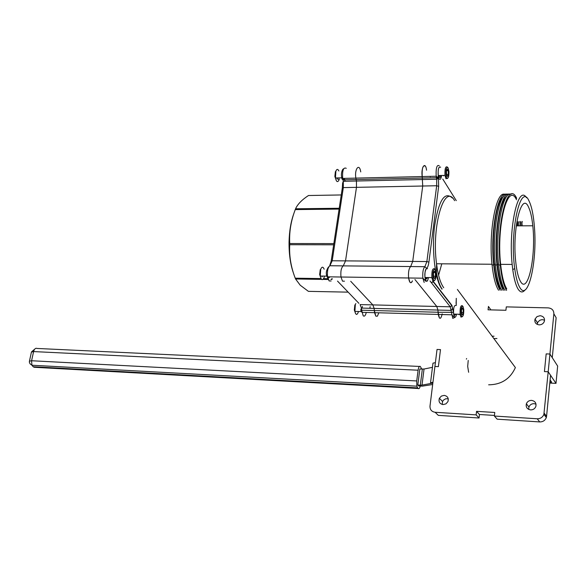 <?xml version="1.0" encoding="UTF-8"?>
<svg xmlns="http://www.w3.org/2000/svg" width="587" height="587" viewBox="0 0 587 587"><rect width="100%" height="100%" fill="white"/><g stroke="black" fill="none" stroke-linecap="round" stroke-linejoin="round"><path stroke-width="0.88" d="M296.075 278.986L295.665 278.231M293.544 273.388C290.418 264.612 288.921 254.156 289.053 242.005C289.325 230.955 290.932 221.446 293.882 213.47M321.581 279.383L295.562 278.979L300.214 285.209L308.402 291.35L348.15 292.143M295.562 278.979L295.239 278.194L320.986 278.576M333.658 244.801L289.729 244.713C289.098 255.917 290.939 267.078 295.239 278.194M289.729 244.713L289.729 243.539L333.842 243.605M339.103 209.089L295.254 209.603C291.159 220.272 289.296 231.021 289.655 241.851L289.729 243.539M295.254 209.603L295.577 208.789L339.227 208.268M341.252 194.95L308.483 195.515C301.857 199.844 297.558 204.276 295.577 208.789M308.483 195.515L308.901 195.493M424.174 282.457L422.86 278.187C422.449 272.346 423.132 268.516 424.9 266.689L410.68 266.549L412.712 261.428L410.68 266.549C408.868 268.362 408.17 272.17 408.596 277.981C409.535 283.029 410.819 283.991 412.456 280.857C411.678 282.736 410.841 283.191 409.946 282.23L408.596 277.981C408.17 272.17 408.868 268.362 410.68 266.549L343.27 265.874C341.238 267.635 340.475 271.348 340.981 277.013L342.514 281.158L340.981 277.013C340.475 271.348 341.238 267.635 343.27 265.874L345.53 260.885L343.27 265.874L329.901 265.742C327.825 267.496 327.047 271.187 327.561 276.822L329.138 280.946L331.112 280.982M439.399 317.978L438.1 312.247L374.337 310.545L375.827 316.151L374.535 312.68L374.132 308.402L374.337 310.545L361.658 310.207L363.192 315.784C364.446 316.76 365.474 315.652 366.281 312.453M326.754 279.456L327.495 278.869M324.684 279.427L325.609 278.678M314.647 279.089L315.329 278.524M305.02 279.126L304.095 278.355M302.951 279.096L302.026 278.326M330.899 279.522L331.816 278.774M321.28 279.052L320.788 278.605M350.718 281.29L372.833 304.902L374.132 308.402L372.833 304.902L350.718 281.29M425.355 166.158C422.889 164.808 421.833 168.278 422.2 176.562L422.721 186.02L356.478 187.341L345.53 260.885L356.478 187.341L356.448 181.009L356.478 187.341L343.329 187.598L332.205 260.775L412.712 261.428L422.721 186.02L422.2 176.562C420.835 167.244 425.421 160.713 426.558 170.208M375.827 316.151L377.382 316.195L378.857 312.798M360.734 171.903C359.413 162.643 354.284 169.027 355.854 178.11L356.448 181.009L355.854 178.11C354.284 169.027 359.413 162.643 360.734 171.903M308.806 291.357L308.402 291.35M311.125 279.221L311.844 278.473M331.67 279.537L332.367 278.781M537.193 324.384L537.868 322.102L539.842 320.253L542.05 319.629L544.567 320.135M540.121 315.711C543.584 316.276 544.978 318.205 544.303 321.507C543.349 323.672 541.647 324.794 539.196 324.868C535.704 324.281 534.324 322.329 535.051 319.02L537.032 316.591L540.121 315.711M528.748 409.425L528.924 407.033C529.87 404.803 531.587 403.68 534.082 403.665L536.019 404.179M531.573 400.378C535.043 401.038 536.474 403.064 535.85 406.446C534.904 408.735 533.157 409.887 530.611 409.902C527.119 409.212 525.703 407.165 526.37 403.775C527.324 401.53 529.063 400.393 531.573 400.378M442.238 404.465L442.554 401.486L443.508 400.099L445.665 398.793L448.233 398.749M444.19 395.374C447.632 396.108 448.879 398.199 447.918 401.633L445.944 403.863L443.075 404.59C439.619 403.827 438.386 401.721 439.384 398.279L441.358 396.093L444.19 395.374M494.049 336.204L492.104 336.204M544.149 413.116L546.57 416.322L546.321 417.548C545.147 420.461 542.946 421.928 539.717 421.928L537.237 418.773C540.495 418.766 542.711 417.291 543.892 414.349L548.192 371.769L544.428 371.593L546.174 353.888L549.924 354.034L552.264 357.681L556.146 317.743L553.857 313.803C553.82 310.296 551.941 308.322 548.236 307.889L506.295 306.876L505.921 310.274L488.061 309.819L488.443 306.443L490.871 309.892M546.57 416.322L550.555 375.284L548.192 371.769L549.924 354.034L557.65 366.068L555.999 383.37L548.192 371.769L544.428 371.593L546.174 353.888L549.924 354.034L553.857 313.803M537.237 418.773L494.379 416.044L497.167 419.177L539.717 421.928M435.114 412.272L438.32 415.369L479.065 418.003L476.145 414.884L435.114 412.272C431.614 411.692 429.904 409.631 429.992 406.094L434.916 366.471L438.394 366.633L434.916 366.471L437.029 349.463L440.492 349.61L438.394 366.633L440.492 349.61L437.029 349.463M358.774 178.044L357.916 178.066M344.452 281.195L342.514 281.158M454.668 317.501L452.782 318.367L450.251 306.81L436.787 306.48L414.936 279.5L436.787 306.48L437.924 310.061L436.787 306.48L360.117 304.587L361.445 308.08L361.658 310.207L360.734 309.907M433.184 281.283L451.931 305.394L453.45 312.357L438.1 312.247L437.924 310.061L438.269 314.434C439.524 319.768 440.83 319.585 442.209 313.884M437.154 278.106L437.454 277.57L437.154 278.106M438.584 275.178L441.806 263.805L438.584 275.178M488.641 384.808C501.276 384.69 510.191 378.945 515.386 367.572L457.398 289.464M479.065 418.003L479.462 414.488L494.445 415.435M476.145 414.884L476.549 411.34L494.768 412.47L494.379 416.044M476.549 411.34L479.462 414.488M432.678 384.507L422.258 386.158L418.729 385.967L417.797 385.043L419.844 368.988L424.041 369.018L432.458 367.337M424.041 369.018L422.002 385.109L432.076 383.26M422.002 385.109L420.307 385.175L422.347 369.106M417.797 385.043L420.307 385.175M421.737 369.076L420.343 366.486C419.36 365.826 418.612 367.066 418.105 370.214L33.591 351.576L31.588 360.741L416.726 380.948L418.105 370.214M416.726 380.948L416.865 386.173L417.606 387.882L33.166 366.728L34.193 367.279L418.238 388.499L417.606 387.882M418.238 388.499C419.008 389.078 419.676 388.264 420.233 386.048M435.393 362.656L432.979 363.148L430.535 382.753L432.802 383.502M432.949 382.306L430.535 382.753M466.357 359.134L466.628 358.532M550.107 379.921L551.641 382.174L549.894 382.086M555.999 383.37L549.806 383.054M454.712 314.126L455.424 314.148M439.23 175.52L439.48 176.093L440.551 175.491M426.074 277.526L426.338 278.018L427.321 277.541M519.869 287.564C528.065 302.07 537.318 261.978 534.463 227.639C533.561 215.473 531.763 206.609 529.07 201.055C520.588 181.28 509.34 231.63 514.74 268.663C515.951 277.6 517.653 283.903 519.869 287.564M525.138 289.839C522.746 292.876 520.39 292.62 518.079 289.061C515.782 285.282 513.999 278.766 512.745 269.528L512.165 264.436C508.239 228.057 518.196 183.929 526.473 197.716M528.447 206.91C521.542 191.186 512.194 228.996 515.665 261.105C516.648 270.842 518.262 277.636 520.515 281.481C527.984 294.99 536.239 255.719 532.783 225.775C531.888 217.197 530.443 210.909 528.447 206.91M517.536 225.848L517.176 222.172M517.925 225.848L517.507 221.431M519.135 222.157L519.062 221.416M522.195 225.826L521.843 222.143M521.029 225.834L520.618 221.409M522.247 222.135L522.173 221.394M519.084 225.841L518.732 222.157M520.64 225.834L520.287 222.15M506.618 196.616C499.449 200.974 494.357 237.111 497.358 264.304C498.62 276.073 500.674 284.24 503.529 288.804M511.108 194.268C502.699 190.247 494.958 232.305 498.612 264.979C499.904 277.174 502.024 285.634 504.974 290.345M516.663 198.325C507.865 178.624 495.758 225.019 500.249 264.994C501.54 277.196 503.653 285.664 506.588 290.374M516.509 199.778C507.975 180.759 496.286 225.702 500.638 264.333C501.878 276.117 503.917 284.291 506.75 288.863M507.909 194.319C499.434 190.335 491.649 232.327 495.34 264.95C496.646 277.13 498.781 285.583 501.753 290.286M509.501 194.297C501.063 190.291 493.3 232.32 496.976 264.964C498.275 277.152 500.403 285.605 503.367 290.316M503.367 196.696C496.162 201.143 491.062 237.17 494.093 264.275C495.362 276.029 497.438 284.189 500.322 288.745M504.71 194.37C496.169 190.415 488.34 232.349 492.067 264.92C493.388 277.086 495.545 285.524 498.546 290.227M506.31 194.348C497.798 190.379 489.991 232.342 493.704 264.935C495.017 277.108 497.167 285.553 500.153 290.257M424.027 176.518L424.79 176.504M431.181 282.457L433.72 281.973M422.721 186.02L412.712 261.428L426.874 261.545L436.684 185.741L422.721 186.02M455.842 305.489C454.103 305.079 453.355 307.948 453.59 314.096L454.455 316.921C455.292 317.721 455.982 316.804 456.532 314.177M462.336 305.651C460.626 305.233 459.885 308.109 460.12 314.272L460.964 317.105L462.299 316.709M461.778 316.43C463.15 316.899 463.825 314.61 463.781 309.554L462.974 306.363C461.345 306.209 460.729 308.96 461.133 314.617L461.778 316.43M463.253 312.526L462.475 314.823L461.595 313.685L461.499 310.237L462.285 307.948L463.158 309.1L463.253 312.526L461.565 312.482M459.21 314.25L459.049 314.727M460.186 314.764L461.169 314.786M461.903 309.063L463.158 309.1M427.534 268.721C425.582 268.039 424.717 270.974 424.929 277.504L425.964 280.894C427.02 281.87 427.85 280.755 428.459 277.556M434.446 268.795C432.516 268.112 431.658 271.055 431.871 277.607L432.89 280.997L434.483 280.601M433.756 280.263C435.297 280.96 436.068 278.649 436.075 273.344L435.121 269.543C433.272 269.154 432.56 272.001 432.979 278.084L433.756 280.263M435.451 276.213L434.556 278.612L433.544 277.291L433.426 273.571L434.321 271.179L435.334 272.507L435.451 276.213L433.507 276.191M433.83 272.493L435.334 272.507M443.273 175.425L443.464 175.836M440.624 167.244C438.724 166.172 437.917 168.939 438.188 175.55L439.127 178.83C440.228 180.084 441.042 178.962 441.578 175.469M447.397 167.06C445.526 165.982 444.726 168.763 444.99 175.388L445.915 178.675L447.551 178.441M446.766 177.956C448.255 178.976 448.982 176.819 448.945 171.485L448.064 167.743C446.267 166.994 445.606 169.709 446.076 175.887L446.766 177.956M448.365 174.376L447.521 176.518L446.568 174.985L446.458 171.301L447.301 169.166L448.255 170.707L448.365 174.376L446.546 174.42M430.095 176.379L430.293 176.768M446.67 170.751L448.255 170.707M369.839 308.292L370.162 306.627M358.349 311.851L358.165 312.482C356.874 315.366 355.781 315.006 354.893 311.404L355.318 304.734M355.568 313.597L354.321 310.002L354.819 305.196L355.832 303.589M359.413 311.528L358.928 311.514M324.273 276.91L324.031 277.695C322.505 280.74 321.236 280.19 320.231 276.037L326.643 276.132L326.519 275.083M320.231 276.037L320.744 269.162C321.925 266.549 323.063 266.564 324.156 269.198M321.067 278.73L319.658 274.511L320.238 269.675M322.322 276.066L322.028 276.881M345.273 179.871L344.415 181.28M339.323 178.954L339.015 180.011C337.613 182.682 336.432 182.007 335.448 177.971L341.751 177.824L341.597 176.555M335.448 177.971L335.903 171.037C336.865 168.909 337.855 168.88 338.875 170.964M336.373 180.803L334.854 176.445L335.397 171.609M337.496 177.927L337.092 179.006M338.295 178.976L338.127 179.49M468.631 372.283L467.692 366.42L468.221 360.44M493.858 338.574L496.94 338.516M346.264 168.315C343.417 167.016 342.221 170.384 342.683 178.419L342.984 179.864L436.434 177.729L436.185 176.232C435.84 167.904 436.867 164.419 439.259 165.783M342.316 187.965L342.61 183.159L343.292 181.302L342.984 179.864L341.972 178.991L341.568 176.43M327.979 279.478L322.997 279.405M337.51 281.085L358.899 303.325M328.382 279.786L326.489 274.965M440.654 167.236C438.496 166.356 437.741 169.526 438.372 176.76L438.665 186.373L436.684 185.741L436.684 179.226L343.292 181.302L343.329 187.598L342.302 188.067L331.185 261.068M329.645 265.882L331.171 261.164L332.205 260.775L329.901 265.742M29.46 361.1L31.441 352.075L33.591 351.576C34.354 348.898 35.543 347.856 37.15 348.458L419.412 366.442M33.166 366.728L31.918 365.231L31.588 360.741L29.438 361.21L29.365 362.194L30.032 363.786L31.918 365.231L416.865 386.173M442.018 289.2C435.238 280.769 431.562 251.39 434.497 226.809C438.584 200.512 444.535 190.914 452.357 198.002M454.587 200.666C444.616 182.109 431.335 226.039 436.552 263.761C438.041 275.274 440.441 283.272 443.743 287.747M453.45 312.357L454.448 316.965M438.665 186.373L428.906 262.14C428.429 265.544 427.637 267.606 426.544 268.325C424.474 271.913 424.276 276.117 425.964 280.938L427.343 280.916M426.544 268.325L424.9 266.689L426.874 261.545L428.906 262.14M438.709 178.888L436.64 178.932M451.931 305.394L450.251 306.81L430.007 280.953M425.348 279.654L424.79 279.647M344.584 179.02L343.608 179.651L342.691 178.419L436.185 176.232L437.785 177.355L436.684 179.226L436.434 177.729L438.372 176.76M456.246 305.504L456.238 298.526M456.275 200.637L442.752 179.013M454.228 314.111L454.668 315.19L455.908 314.155M425.619 277.519L426.206 279.045L427.776 277.548M438.819 175.535L439.355 177.076C440.008 177.89 440.536 177.362 440.954 175.484M362.428 306.429L362.098 308.094M363.36 312.372L362.018 312.335M329.578 277.24L328.595 277.878L327.678 276.829M342.683 178.419C340.387 177.567 341.546 169.166 343.63 168.807M289.053 242.005L289.655 241.851M328.515 266.931C326.717 269.631 326.012 272.119 326.401 274.408L327.561 276.822L422.86 278.187L425.876 281.283L427.512 280.916M432.612 280.997L451.851 305.724L452.511 308.344L451.352 310.406L361.445 308.08L360.734 310.053L361.871 312.328L451.689 314.801L454.375 317.288M327.407 278.708L323.598 278.649M321.001 278.612L295.254 278.223M439.384 398.279L442.554 401.486M526.37 403.775L528.924 407.033M535.051 319.02L537.479 322.894M543.892 414.349L546.321 417.548M34.075 349.647L31.478 351.929M442.099 288.863C438.775 285.311 436.038 271.554 436.457 271.759L436.552 263.761L492.001 264.253M497.358 264.304L498.546 264.311M498.612 264.979L500.249 264.994M500.638 264.333L512.165 264.436M495.34 264.95L496.976 264.964M494.093 264.275L495.274 264.282M492.067 264.92L493.704 264.935M516.237 225.856L532.783 225.775M456.07 303.354L456.319 298.357M514.74 268.663L512.745 269.528M461.133 314.617L460.237 315.05M453.59 314.096L460.12 314.272M432.979 278.084L432.01 278.517M424.929 277.504L431.871 277.607M446.076 175.887L445.137 176.327M438.188 175.55L444.99 175.388M360.954 311.565L354.893 311.404M354.321 310.002L354.746 310.215M319.658 274.511L320.084 274.672M334.854 176.445L335.287 176.555"/></g></svg>
